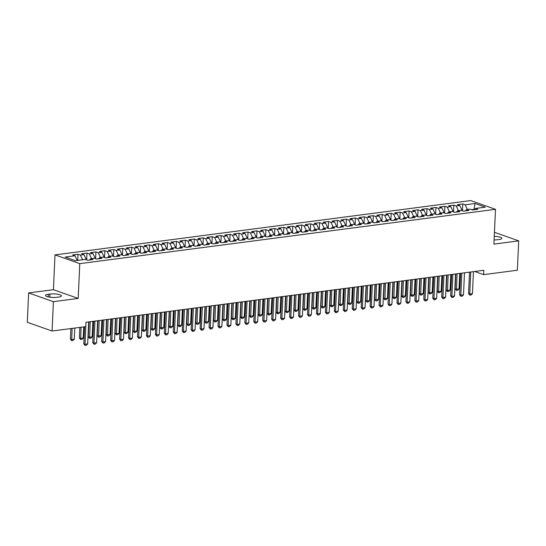 <?xml version="1.0" encoding="UTF-8"?>
<svg xmlns="http://www.w3.org/2000/svg" width="546" height="546" viewBox="0 0 546 546"><rect width="100%" height="100%" fill="white"/><g stroke="black" fill="none" stroke-linecap="round" stroke-linejoin="round"><path stroke-width="0.82" d="M28.631 292.922L53.406 301.672L78.194 298.43L53.419 289.687L28.631 292.922L27.3 322.276L52.075 331.019L85.804 326.617L86.002 322.263L483.831 270.284L483.633 274.631L517.369 270.229L518.7 240.875L494.451 232.309M53.419 289.687L54.996 254.9L470.72 200.58L495.495 209.323L79.771 263.643L54.996 254.9M473.88 209.8L475 203.515L465.158 204.805L462.783 203.965L457.412 204.668L459.787 205.508L456.21 205.972L453.835 205.132L448.464 205.835L450.839 206.675L447.263 207.139L444.881 206.306L439.516 207.002L441.891 207.842L438.315 208.313L435.933 207.473L430.569 208.176L432.944 209.016L429.368 209.48L426.986 208.64L421.621 209.343L423.996 210.183L420.42 210.647L418.038 209.807L412.674 210.51L415.049 211.35L411.466 211.821L409.09 210.981L403.726 211.684L406.101 212.517L402.518 212.988L400.143 212.148L394.778 212.851L397.154 213.691L393.57 214.155L391.195 213.315L385.824 214.018L388.206 214.858L384.623 215.329L382.248 214.489L376.877 215.185L379.258 216.025L375.675 216.496L373.3 215.656L367.929 216.359L370.311 217.199L366.728 217.663L364.353 216.823L358.981 217.526L361.363 218.366L357.78 218.837L355.405 217.997L350.034 218.693L352.409 219.533L348.833 220.004L346.457 219.164L341.086 219.867L343.461 220.707L339.885 221.171L337.51 220.331L332.139 221.034L334.514 221.874L330.937 222.338L328.562 221.499L323.191 222.202L325.566 223.041L321.99 223.512L319.615 222.672L314.243 223.375L316.619 224.215L313.042 224.679L310.667 223.84L305.296 224.542L307.671 225.382L304.095 225.846L301.72 225.007L296.348 225.71L298.723 226.549L295.147 227.02L292.765 226.18L287.401 226.877L289.776 227.716L286.2 228.187L283.818 227.348L278.453 228.051L280.828 228.89L277.252 229.354L274.87 228.515L269.506 229.218L271.881 230.057L268.304 230.528L265.922 229.689L260.558 230.385L262.933 231.224L259.35 231.695L256.975 230.856L251.61 231.559L253.986 232.398L250.402 232.862L248.027 232.023L242.663 232.726L245.038 233.565L241.455 234.029L239.08 233.19L233.708 233.893L236.09 234.732L232.507 235.203L230.132 234.364L224.761 235.067L227.143 235.906L223.56 236.37L221.185 235.531L215.813 236.234L218.195 237.073L214.612 237.537L212.237 236.698L206.866 237.401L209.248 238.24L205.665 238.711L203.289 237.872L197.918 238.568L200.293 239.407L196.717 239.878L194.342 239.039L188.971 239.742L191.346 240.581L187.769 241.045L185.394 240.206L180.023 240.909L182.398 241.748L178.822 242.219L176.447 241.38L171.075 242.076L173.451 242.915L169.874 243.386L167.499 242.547L162.128 243.25L164.503 244.089L160.927 244.553L158.552 243.714L153.18 244.417L155.555 245.256L151.979 245.727L149.604 244.888L144.233 245.584L146.608 246.423L143.032 246.894L140.65 246.055L135.285 246.758L137.66 247.597L134.084 248.061L131.702 247.222L126.338 247.925L128.713 248.764L125.136 249.229L122.754 248.389L117.39 249.092L119.765 249.931L116.189 250.402L113.807 249.563L108.442 250.266L110.818 251.105L107.234 251.57L104.859 250.73L99.495 251.433L101.87 252.272L98.287 252.737L95.912 251.897L90.547 252.6L92.922 253.44L89.339 253.91L86.964 253.071L81.593 253.767L83.975 254.607L80.392 255.078L78.017 254.238L72.645 254.941L75.027 255.781L77.225 260.476M475 203.515L485.312 207.159L475.47 208.442L474.378 209.739M75.027 255.781L65.179 257.064L75.491 260.708L85.333 259.418L87.715 260.258L93.079 259.555L90.704 258.715L94.281 258.251L96.662 259.091L102.027 258.388L99.652 257.548L103.235 257.084L105.61 257.924L110.974 257.221L108.599 256.381L112.183 255.91L114.558 256.75L119.922 256.047L117.547 255.207L121.13 254.743L123.505 255.583L128.876 254.88L126.495 254.04L130.078 253.576L132.453 254.416L137.824 253.713L135.442 252.873L139.025 252.402L141.4 253.242L146.772 252.545L144.39 251.706L147.973 251.235L150.348 252.075L155.719 251.372L153.337 250.532L156.92 250.068L159.296 250.907L164.667 250.205L162.285 249.365L165.868 248.894L168.243 249.734L173.614 249.037L171.239 248.198L174.816 247.727L177.191 248.566L182.562 247.864L180.187 247.024L183.763 246.56L186.138 247.399L191.51 246.696L189.134 245.857L192.711 245.393L195.086 246.226L200.457 245.529L198.082 244.69L201.658 244.219L204.033 245.058L209.405 244.355L207.03 243.516L210.606 243.052L212.981 243.891L218.352 243.188L215.977 242.349L219.553 241.885L221.935 242.724L227.3 242.021L224.925 241.182L228.501 240.711L230.883 241.55L236.247 240.847L233.872 240.015L237.449 239.544L239.83 240.383L245.195 239.68L242.82 238.841L246.396 238.377L248.778 239.216L254.143 238.513L251.767 237.674L255.351 237.203L257.726 238.042L263.09 237.346L260.715 236.507L264.298 236.036L266.673 236.875L272.038 236.172L269.663 235.333L273.246 234.869L275.621 235.708L280.992 235.005L278.61 234.166L282.193 233.695L284.568 234.534L289.94 233.838L287.558 232.999L291.141 232.528L293.516 233.367L298.887 232.664L296.505 231.825L300.088 231.361L302.464 232.2L307.835 231.497L305.453 230.658L309.036 230.194L311.411 231.033L316.782 230.33L314.4 229.491L317.984 229.02L320.359 229.859L325.73 229.156L323.355 228.317L326.931 227.853L329.306 228.692L334.678 227.989L332.302 227.15L335.879 226.686L338.254 227.525L343.625 226.822L341.25 225.983L344.826 225.512L347.201 226.351L352.573 225.655L350.198 224.815L353.774 224.345L356.149 225.184L361.52 224.481L359.145 223.642L362.721 223.178L365.097 224.017L370.468 223.314L368.093 222.475L371.669 222.004L374.051 222.843L379.415 222.147L377.04 221.307L380.617 220.837L382.999 221.676L388.363 220.973L385.988 220.134L389.564 219.669L391.946 220.509L397.311 219.806L394.935 218.966L398.512 218.502L400.894 219.335L406.258 218.639L403.883 217.799L407.459 217.328L409.841 218.168L415.206 217.465L412.831 216.625L416.414 216.161L418.789 217.001L424.153 216.298L421.778 215.458L425.361 214.994L427.736 215.834L433.101 215.131L430.726 214.291L434.309 213.82L436.684 214.66L442.055 213.957L439.673 213.124L443.256 212.653L445.632 213.493L451.003 212.79L448.621 211.95L452.204 211.486L454.579 212.326L459.95 211.623L457.568 210.783L461.152 210.312L463.527 211.152L468.898 210.456L466.516 209.616L470.099 209.145L472.474 209.985L477.846 209.282L475.47 208.442M80.392 255.078L82.596 259.78M83.975 254.607L86.404 259.794M89.339 253.91L91.544 258.606M92.922 253.44L95.352 258.627M90.704 258.715L89.612 260.012M98.287 252.737L100.491 257.439M101.87 252.272L104.3 257.459M99.652 257.548L98.56 258.838M107.234 251.57L109.439 256.272M110.818 251.105L113.247 256.286M108.599 256.381L107.507 257.671M116.189 250.402L118.386 255.098M119.765 249.931L122.195 255.119M117.547 255.207L116.455 256.504M125.136 249.229L127.334 253.931M128.713 248.764L131.142 253.951M126.495 254.04L125.403 255.337M134.084 248.061L136.282 252.764M137.66 247.597L140.09 252.784M135.442 252.873L134.35 254.163M143.032 246.894L145.229 251.59M146.608 246.423L149.038 251.61M144.39 251.706L143.298 252.996M151.979 245.727L154.177 250.423M155.555 245.256L157.985 250.443M153.337 250.532L152.245 251.829M160.927 244.553L163.131 249.256M164.503 244.089L166.933 249.276M162.285 249.365L161.193 250.655M169.874 243.386L172.079 248.089M173.451 242.915L175.88 248.102M171.239 248.198L170.147 249.488M178.822 242.219L181.026 246.915M182.398 241.748L184.828 246.935M180.187 247.024L179.095 248.321M187.769 241.045L189.974 245.748M191.346 240.581L193.782 245.768M189.134 245.857L188.042 247.147M196.717 239.878L198.921 244.581M200.293 239.407L202.73 244.594M198.082 244.69L196.99 245.98M205.665 238.711L207.869 243.407M209.248 238.24L211.677 243.427M207.03 243.516L205.938 244.813M214.612 237.537L216.817 242.24M218.195 237.073L220.625 242.26M215.977 242.349L214.885 243.639M223.56 236.37L225.764 241.073M227.143 235.906L229.573 241.093M224.925 241.182L223.833 242.472M232.507 235.203L234.712 239.899M236.09 234.732L238.52 239.919M233.872 240.015L232.78 241.305M241.455 234.029L243.659 238.732M245.038 233.565L247.468 238.752M242.82 238.841L241.728 240.138M250.402 232.862L252.607 237.565M253.986 232.398L256.415 237.585M251.767 237.674L250.675 238.964M259.35 231.695L261.554 236.398M262.933 231.224L265.363 236.411M260.715 236.507L259.623 237.797M268.304 230.528L270.502 235.224M271.881 230.057L274.31 235.244M269.663 235.333L268.571 236.63M277.252 229.354L279.45 234.057M280.828 228.89L283.258 234.077M278.61 234.166L277.518 235.456M286.2 228.187L288.397 232.889M289.776 227.716L292.206 232.903M287.558 232.999L286.466 234.289M295.147 227.02L297.345 231.716M298.723 226.549L301.153 231.736M296.505 231.825L295.413 233.122M304.095 225.846L306.292 230.549M307.671 225.382L310.101 230.569M305.453 230.658L304.361 231.948M313.042 224.679L315.247 229.381M316.619 224.215L319.048 229.395M314.4 229.491L313.308 230.781M321.99 223.512L324.194 228.208M325.566 223.041L327.996 228.228M323.355 228.317L322.263 229.613M330.937 222.338L333.142 227.04M334.514 221.874L336.943 227.061M332.302 227.15L331.21 228.446M339.885 221.171L342.089 225.873M343.461 220.707L345.898 225.894M341.25 225.983L340.158 227.273M348.833 220.004L351.037 224.699M352.409 219.533L354.845 224.72M350.198 224.815L349.106 226.105M357.78 218.837L359.985 223.532M361.363 218.366L363.793 223.553M359.145 223.642L358.053 224.938M366.728 217.663L368.932 222.365M370.311 217.199L372.741 222.386M368.093 222.475L367.001 223.764M375.675 216.496L377.88 221.198M379.258 216.025L381.688 221.212M377.04 221.307L375.948 222.597M384.623 215.329L386.827 220.024M388.206 214.858L390.636 220.045M385.988 220.134L384.896 221.43M393.57 214.155L395.775 218.857M397.154 213.691L399.583 218.878M394.935 218.966L393.843 220.256M402.518 212.988L404.723 217.69M406.101 212.517L408.531 217.704M403.883 217.799L402.791 219.089M411.466 211.821L413.67 216.516M415.049 211.35L417.478 216.537M412.831 216.625L411.739 217.922M420.42 210.647L422.618 215.349M423.996 210.183L426.426 215.37M421.778 215.458L420.686 216.755M429.368 209.48L431.565 214.182M432.944 209.016L435.374 214.203M430.726 214.291L429.634 215.581M438.315 208.313L440.513 213.008M441.891 207.842L444.321 213.029M439.673 213.124L438.581 214.414M447.263 207.139L449.46 211.841M450.839 206.675L453.269 211.862M448.621 211.95L447.529 213.247M456.21 205.972L458.408 210.674M459.787 205.508L462.216 210.695M457.568 210.783L456.476 212.073M474.563 209.514L471.403 209.603M465.158 204.805L467.362 209.507M466.516 209.616L465.424 210.906M53.406 301.672L52.075 331.019M495.495 209.323L493.912 244.117L518.7 240.875M78.194 298.43L79.771 263.643M474.699 271.478L483.633 274.631M494.103 239.919A7.159 1.658 2.6 0 0 497.358 239.742L498.969 239.537A7.159 1.658 2.6 0 0 501.835 238.343A7.159 1.658 2.6 0 0 494.267 236.343M48.369 294.267A7.159 1.658 2.6 0 0 45.502 295.454A7.159 1.658 2.6 0 0 49.413 297.12A7.159 1.658 2.6 0 0 56.934 297.29L58.545 297.079A7.159 1.658 2.6 0 0 61.411 295.891A7.159 1.658 2.6 0 0 57.501 294.226A7.159 1.658 2.6 0 0 49.979 294.055L48.369 294.267L48.246 296.894M462.783 203.965L462.469 210.783M453.835 205.132L453.521 211.95M444.881 206.306L444.574 213.117M435.933 207.473L435.626 214.291M426.986 208.64L426.679 215.458M418.038 209.807L417.731 216.625M409.09 210.981L408.783 217.793M400.143 212.148L399.836 218.966M391.195 213.315L390.888 220.134M382.248 214.489L381.941 221.301M373.3 215.656L372.993 222.475M364.353 216.823L364.046 223.642M355.405 217.997L355.098 224.809M346.457 219.164L346.144 225.983M337.51 220.331L337.196 227.15M328.562 221.499L328.248 228.317M319.615 222.672L319.301 229.491M310.667 223.84L310.353 230.658M301.72 225.007L301.406 231.825M292.765 226.18L292.458 232.992M283.818 227.348L283.51 234.166M274.87 228.515L274.563 235.333M265.922 229.689L265.615 236.5M256.975 230.856L256.668 237.674M248.027 232.023L247.72 238.841M239.08 233.19L238.773 240.008M230.132 234.364L229.825 241.182M221.185 235.531L220.877 242.349M212.237 236.698L211.93 243.516M203.289 237.872L202.982 244.683M194.342 239.039L194.028 245.857M185.394 240.206L185.08 247.024M176.447 241.38L176.133 248.191M167.499 242.547L167.185 249.365M158.552 243.714L158.238 250.532M149.604 244.888L149.29 251.699M140.65 246.055L140.342 252.873M131.702 247.222L131.395 254.04M122.754 248.389L122.447 255.207M113.807 249.563L113.5 256.381M104.859 250.73L104.552 257.548M95.912 251.897L95.605 258.715M86.964 253.071L86.657 259.882M78.017 254.238L77.737 260.415M473.443 271.642L472.44 293.646L471.205 294.97L469.86 295.147L469.758 294.001L468.55 293.577L469.526 272.154M472.44 293.646L469.758 294.001L470.754 271.997M469.86 295.147L468.55 293.577M455.835 273.942L455.159 288.848L456.367 289.271L459.05 288.923L459.752 273.43M459.05 288.923L457.814 290.247L456.47 290.417L455.159 288.848M457.07 273.785L456.47 290.417M464.489 272.816L463.493 294.82L462.257 296.144L460.913 296.314L460.81 295.168L459.602 294.744L460.578 273.328M463.493 294.82L460.81 295.168L461.807 273.164M460.913 296.314L459.602 294.744M455.541 273.983L454.545 295.987L453.31 297.311L451.965 297.488L451.863 296.335L450.655 295.912L451.631 274.495M454.545 295.987L451.863 296.335L452.859 274.331M451.965 297.488L450.655 295.912M446.887 275.116L446.212 290.015L447.42 290.438L450.102 290.09L450.805 274.604M450.102 290.09L448.867 291.414L447.522 291.591L446.212 290.015M448.123 274.952L447.522 291.591M437.94 276.283L437.264 291.182L438.472 291.612L441.154 291.257L441.857 275.771M441.154 291.257L439.919 292.581L438.575 292.758L437.264 291.182M439.175 276.119L438.575 292.758M446.594 275.15L445.597 297.154L444.362 298.478L443.018 298.655L442.915 297.509L441.707 297.079L442.683 275.662M445.597 297.154L442.915 297.509L443.912 275.505M443.018 298.655L441.707 297.079M437.646 276.317L436.65 298.328L435.415 299.652L434.07 299.822L433.968 298.676L432.76 298.252L433.729 276.829M436.65 298.328L433.968 298.676L434.964 276.672M434.07 299.822L432.76 298.252M428.992 277.45L428.317 292.356L429.525 292.779L432.207 292.431L432.91 276.938M432.207 292.431L430.971 293.755L429.627 293.925L428.317 292.356M430.228 277.293L429.627 293.925M420.045 278.617L419.369 293.523L420.577 293.946L423.259 293.598L423.962 278.105M423.259 293.598L422.024 294.922L420.679 295.099L419.369 293.523M421.28 278.46L420.679 295.099M428.699 277.491L427.702 299.495L426.46 300.819L425.122 300.996L425.013 299.843L423.812 299.42L424.781 278.003M427.702 299.495L425.013 299.843L426.017 277.839M425.122 300.996L423.812 299.42M411.097 279.791L410.421 294.69L411.629 295.12L414.312 294.765L415.015 279.279M414.312 294.765L413.076 296.089L411.732 296.266L410.421 294.69M412.332 279.627L411.732 296.266M419.751 278.658L418.755 300.662L417.513 301.986L416.175 302.163L416.066 301.017L414.864 300.587L415.834 279.17M418.755 300.662L416.066 301.017L417.069 279.006M416.175 302.163L414.864 300.587M402.149 280.958L401.474 295.864L402.675 296.287L405.364 295.939L406.067 280.446M405.364 295.939L404.122 297.256L402.784 297.433L401.474 295.864M403.385 280.794L402.784 297.433M410.804 279.825L409.807 301.836L408.565 303.16L407.227 303.33L407.118 302.184L405.917 301.761L406.886 280.337M409.807 301.836L407.118 302.184L408.121 280.18M407.227 303.33L405.917 301.761M393.202 282.125L392.526 297.031L393.727 297.454L396.416 297.106L397.119 281.613M396.416 297.106L395.174 298.43L393.837 298.601L392.526 297.031M394.43 281.968L393.837 298.601M401.856 280.999L400.86 303.003L399.617 304.327L398.28 304.504L398.171 303.351L396.969 302.928L397.938 281.511M400.86 303.003L398.171 303.351L399.174 281.347M398.28 304.504L396.969 302.928M384.254 283.299L383.579 298.198L384.78 298.628L387.469 298.273L388.172 282.787M387.469 298.273L386.227 299.597L384.889 299.774L383.579 298.198M385.483 283.135L384.889 299.774M392.908 282.166L391.912 304.17L390.67 305.494L389.332 305.671L389.223 304.525L388.022 304.095L388.991 282.678M391.912 304.17L389.223 304.525L390.226 282.514M389.332 305.671L388.022 304.095M375.307 284.466L374.631 299.365L375.832 299.795L378.521 299.44L379.224 283.954M378.521 299.44L377.279 300.764L375.941 300.942L374.631 299.365M376.535 284.302L375.941 300.942M383.961 283.333L382.964 305.344L381.722 306.661L380.385 306.838L380.275 305.692L379.074 305.269L380.043 283.845M382.964 305.344L380.275 305.692L381.279 283.688M380.385 306.838L379.074 305.269M366.359 285.633L365.683 300.539L366.885 300.962L369.574 300.614L370.277 285.121M369.574 300.614L368.332 301.938L366.994 302.109L365.683 300.539M367.588 285.476L366.994 302.109M375.013 284.507L374.01 306.511L372.775 307.835L371.43 308.005L371.328 306.859L370.127 306.436L371.096 285.019M374.01 306.511L371.328 306.859L372.331 284.855M371.43 308.005L370.127 306.436M357.412 286.807L356.736 301.706L357.937 302.129L360.619 301.781L361.329 286.295M360.619 301.781L359.384 303.105L358.046 303.283L356.736 301.706M358.64 286.643L358.046 303.283M366.066 285.674L365.062 307.678L363.827 309.002L362.483 309.179L362.38 308.033L361.172 307.603L362.148 286.186M365.062 307.678L362.38 308.033L363.377 286.022M362.483 309.179L361.172 307.603M348.464 287.974L347.788 302.873L348.99 303.303L351.672 302.948L352.375 287.462M351.672 302.948L350.436 304.272L349.092 304.45L347.788 302.873M349.693 287.81L349.092 304.45M357.118 286.841L356.115 308.845L354.88 310.169L353.535 310.346L353.433 309.2L352.225 308.77L353.201 287.353M356.115 308.845L353.433 309.2L354.429 287.196M353.535 310.346L352.225 308.77M339.516 289.141L338.834 304.047L340.042 304.47L342.724 304.122L343.427 288.629M342.724 304.122L341.489 305.446L340.144 305.617L338.834 304.047M340.745 288.984L340.144 305.617M348.171 288.015L347.167 310.019L345.932 311.343L344.587 311.513L344.485 310.367L343.277 309.944L344.253 288.52M347.167 310.019L344.485 310.367L345.481 288.363M344.587 311.513L343.277 309.944M330.569 290.308L329.886 305.214L331.094 305.637L333.777 305.289L334.48 289.803M333.777 305.289L332.541 306.613L331.197 306.791L329.886 305.214M331.797 290.151L331.197 306.791M339.223 289.182L338.22 311.186L336.984 312.51L335.64 312.687L335.537 311.534L334.329 311.111L335.305 289.694M338.22 311.186L335.537 311.534L336.534 289.53M335.64 312.687L334.329 311.111M321.614 291.482L320.939 306.381L322.147 306.811L324.829 306.456L325.532 290.97M324.829 306.456L323.594 307.78L322.249 307.958L320.939 306.381M322.85 291.318L322.249 307.958M330.275 290.349L329.272 312.353L328.037 313.677L326.692 313.854L326.59 312.708L325.382 312.278L326.358 290.861M329.272 312.353L326.59 312.708L327.586 290.704M326.692 313.854L325.382 312.278M312.667 292.649L311.991 307.555L313.199 307.978L315.881 307.63L316.584 292.137M315.881 307.63L314.646 308.954L313.302 309.125L311.991 307.555M313.902 292.492L313.302 309.125M321.328 291.516L320.325 313.527L319.089 314.851L317.745 315.022L317.642 313.875L316.434 313.452L317.41 292.028M320.325 313.527L317.642 313.875L318.639 291.871M317.745 315.022L316.434 313.452M303.719 293.816L303.044 308.722L304.252 309.145L306.934 308.797L307.637 293.304M306.934 308.797L305.699 310.121L304.354 310.299L303.044 308.722M304.955 293.659L304.354 310.299M312.373 292.69L311.377 314.694L310.142 316.018L308.797 316.195L308.695 315.042L307.487 314.619L308.463 293.202M311.377 314.694L308.695 315.042L309.691 293.038M308.797 316.195L307.487 314.619M294.772 294.99L294.096 309.889L295.304 310.319L297.986 309.964L298.689 294.478M297.986 309.964L296.751 311.288L295.406 311.466L294.096 309.889M296.007 294.826L295.406 311.466M303.426 293.857L302.429 315.861L301.194 317.185L299.85 317.363L299.747 316.216L298.539 315.786L299.515 294.369M302.429 315.861L299.747 316.216L300.744 294.205M299.85 317.363L298.539 315.786M285.824 296.157L285.149 311.063L286.357 311.486L289.039 311.131L289.742 295.645M289.039 311.131L287.803 312.455L286.459 312.633L285.149 311.063M287.06 295.993L286.459 312.633M294.478 295.024L293.482 317.035L292.246 318.359L290.902 318.53L290.8 317.383L289.592 316.96L290.568 295.536M293.482 317.035L290.8 317.383L291.796 295.379M290.902 318.53L289.592 316.96M276.877 297.324L276.201 312.23L277.409 312.653L280.091 312.305L280.794 296.812M280.091 312.305L278.856 313.629L277.511 313.8L276.201 312.23M278.112 297.167L277.511 313.8M285.531 296.198L284.534 318.202L283.299 319.526L281.954 319.703L281.852 318.55L280.644 318.127L281.613 296.71M284.534 318.202L281.852 318.55L282.848 296.546M281.954 319.703L280.644 318.127M267.929 298.498L267.253 313.397L268.461 313.82L271.144 313.472L271.847 297.986M271.144 313.472L269.908 314.796L268.564 314.974L267.253 313.397M269.164 298.334L268.564 314.974M276.583 297.365L275.587 319.369L274.351 320.693L273.007 320.871L272.898 319.724L271.696 319.294L272.666 297.877M275.587 319.369L272.898 319.724L273.901 297.713M273.007 320.871L271.696 319.294M258.981 299.665L258.306 314.564L259.514 314.994L262.196 314.639L262.899 299.153M262.196 314.639L260.961 315.963L259.616 316.141L258.306 314.564M260.217 299.501L259.616 316.141M267.636 298.532L266.639 320.536L265.397 321.86L264.059 322.038L263.95 320.891L262.749 320.468L263.718 299.044M266.639 320.536L263.95 320.891L264.953 298.887M264.059 322.038L262.749 320.468M250.034 300.832L249.358 315.738L250.559 316.161L253.248 315.813L253.951 300.32M253.248 315.813L252.006 317.137L250.669 317.308L249.358 315.738M251.269 300.675L250.669 317.308M258.688 299.706L257.692 321.71L256.449 323.034L255.112 323.205L255.002 322.058L253.801 321.635L254.77 300.218M257.692 321.71L255.002 322.058L256.006 300.054M255.112 323.205L253.801 321.635M241.086 302.006L240.411 316.905L241.612 317.328L244.301 316.98L245.004 301.494M244.301 316.98L243.059 318.304L241.721 318.482L240.411 316.905M242.315 301.842L241.721 318.482M249.74 300.873L248.744 322.877L247.502 324.201L246.164 324.379L246.055 323.225L244.854 322.802L245.823 301.385M248.744 322.877L246.055 323.225L247.058 301.221M246.164 324.379L244.854 322.802M232.139 303.173L231.463 318.072L232.664 318.502L235.353 318.147L236.056 302.661M235.353 318.147L234.111 319.471L232.773 319.649L231.463 318.072M233.367 303.01L232.773 319.649M240.793 302.04L239.796 324.044L238.554 325.368L237.217 325.546L237.107 324.399L235.906 323.969L236.875 302.552M239.796 324.044L237.107 324.399L238.111 302.395M237.217 325.546L235.906 323.969M223.191 304.34L222.515 319.246L223.717 319.669L226.406 319.321L227.109 303.829M226.406 319.321L225.164 320.645L223.826 320.816L222.515 319.246M224.42 304.183L223.826 320.816M231.845 303.207L230.849 325.218L229.607 326.542L228.269 326.713L228.16 325.566L226.959 325.143L227.928 303.719M230.849 325.218L228.16 325.566L229.163 303.562M228.269 326.713L226.959 325.143M214.244 305.507L213.568 320.413L214.769 320.836L217.458 320.488L218.161 304.996M217.458 320.488L216.216 321.812L214.878 321.99L213.568 320.413M215.472 305.351L214.878 321.99M222.898 304.381L221.894 326.385L220.659 327.709L219.315 327.887L219.212 326.733L218.011 326.31L218.98 304.893M221.894 326.385L219.212 326.733L220.215 304.729M219.315 327.887L218.011 326.31M205.296 306.681L204.62 321.58L205.822 322.01L208.504 321.655L209.214 306.17M208.504 321.655L207.268 322.979L205.931 323.157L204.62 321.58M206.525 306.518L205.931 323.157M213.95 305.548L212.947 327.552L211.712 328.876L210.367 329.054L210.265 327.907L209.063 327.477L210.033 306.06M212.947 327.552L210.265 327.907L211.261 305.897M210.367 329.054L209.063 327.477M196.348 307.848L195.673 322.754L196.874 323.177L199.556 322.829L200.259 307.337M199.556 322.829L198.321 324.147L196.976 324.324L195.673 322.754M197.577 307.685L196.976 324.324M205.003 306.715L203.999 328.726L202.764 330.05L201.419 330.221L201.317 329.074L200.109 328.651L201.085 307.227M203.999 328.726L201.317 329.074L202.313 307.07M201.419 330.221L200.109 328.651M187.401 309.016L186.718 323.921L187.926 324.344L190.609 323.996L191.312 308.504M190.609 323.996L189.373 325.32L188.029 325.491L186.718 323.921M188.629 308.859L188.029 325.491M196.055 307.889L195.052 329.893L193.816 331.217L192.472 331.395L192.369 330.241L191.161 329.818L192.137 308.401M195.052 329.893L192.369 330.241L193.366 308.237M192.472 331.395L191.161 329.818M178.453 310.189L177.771 325.088L178.979 325.518L181.661 325.163L182.364 309.678M181.661 325.163L180.426 326.488L179.081 326.665L177.771 325.088M179.682 310.026L179.081 326.665M187.107 309.056L186.104 331.06L184.869 332.384L183.524 332.562L183.422 331.415L182.214 330.985L183.19 309.568M186.104 331.06L183.422 331.415L184.418 309.405M183.524 332.562L182.214 330.985M169.499 311.356L168.823 326.255L170.031 326.685L172.713 326.331L173.416 310.845M172.713 326.331L171.478 327.655L170.134 327.832L168.823 326.255M170.734 311.193L170.134 327.832M178.16 310.224L177.157 332.234L175.921 333.551L174.577 333.729L174.474 332.582L173.266 332.159L174.242 310.735M177.157 332.234L174.474 332.582L175.471 310.578M174.577 333.729L173.266 332.159M160.551 312.524L159.876 327.429L161.084 327.853L163.766 327.504L164.469 312.012M163.766 327.504L162.531 328.829L161.186 328.999L159.876 327.429M161.787 312.367L161.186 328.999M169.212 311.397L168.209 333.401L166.974 334.725L165.629 334.896L165.527 333.749L164.319 333.326L165.295 311.909M168.209 333.401L165.527 333.749L166.523 311.746M165.629 334.896L164.319 333.326M151.604 313.697L150.928 328.596L152.136 329.02L154.818 328.672L155.521 313.186M154.818 328.672L153.583 329.996L152.238 330.173L150.928 328.596M152.839 313.534L152.238 330.173M160.258 312.565L159.261 334.568L158.026 335.892L156.682 336.07L156.579 334.923L155.371 334.493L156.347 313.076M159.261 334.568L156.579 334.923L157.576 312.913M156.682 336.07L155.371 334.493M142.656 314.865L141.98 329.764L143.189 330.194L145.871 329.839L146.574 314.353M145.871 329.839L144.635 331.163L143.291 331.34L141.98 329.764M143.891 314.701L143.291 331.34M151.31 313.732L150.314 335.735L149.078 337.059L147.734 337.237L147.632 336.09L146.424 335.66L147.4 314.243M150.314 335.735L147.632 336.09L148.628 314.087M147.734 337.237L146.424 335.66M133.709 316.032L133.033 330.937L134.241 331.361L136.923 331.012L137.626 315.52M136.923 331.012L135.688 332.337L134.343 332.507L133.033 330.937M134.944 315.875L134.343 332.507M142.363 314.899L141.366 336.909L140.131 338.233L138.786 338.404L138.684 337.257L137.476 336.834L138.452 315.411M141.366 336.909L138.684 337.257L139.68 315.254M138.786 338.404L137.476 336.834M124.761 317.199L124.085 332.105L125.293 332.528L127.976 332.18L128.679 316.694M127.976 332.18L126.74 333.504L125.396 333.681L124.085 332.105M125.996 317.042L125.396 333.681M133.415 316.073L132.419 338.076L131.183 339.4L129.839 339.578L129.736 338.424L128.528 338.001L129.498 316.584M132.419 338.076L129.736 338.424L130.733 316.421M129.839 339.578L128.528 338.001M115.813 318.373L115.138 333.272L116.346 333.702L119.028 333.347L119.731 317.861M119.028 333.347L117.793 334.671L116.448 334.848L115.138 333.272M117.049 318.209L116.448 334.848M124.468 317.24L123.471 339.243L122.236 340.567L120.891 340.745L120.782 339.598L119.581 339.168L120.55 317.752M123.471 339.243L120.782 339.598L121.785 317.588M120.891 340.745L119.581 339.168M106.866 319.54L106.19 334.445L107.398 334.869L110.08 334.521L110.783 319.028M110.08 334.521L108.845 335.845L107.501 336.015L106.19 334.445M108.101 319.383L107.501 336.015M115.52 318.407L114.524 340.417L113.281 341.741L111.944 341.912L111.834 340.765L110.633 340.342L111.602 318.919M114.524 340.417L111.834 340.765L112.838 318.762M111.944 341.912L110.633 340.342M97.918 320.707L97.243 335.613L98.444 336.036L101.133 335.688L101.836 320.195M101.133 335.688L99.891 337.012L98.553 337.189L97.243 335.613M99.154 320.55L98.553 337.189M106.572 319.581L105.576 341.584L104.334 342.908L102.996 343.086L102.887 341.933L101.686 341.509L102.655 320.092M105.576 341.584L102.887 341.933L103.89 319.929M102.996 343.086L101.686 341.509M88.971 321.881L88.295 336.78L89.496 337.21L92.185 336.855L92.888 321.369M92.185 336.855L90.943 338.179L89.605 338.356L88.295 336.78M90.199 321.717L89.605 338.356M97.625 320.748L96.628 342.751L95.386 344.076L94.049 344.253L93.939 343.106L92.738 342.676L93.707 321.26M96.628 342.751L93.939 343.106L94.943 321.096M94.049 344.253L92.738 342.676M79.825 327.395L79.347 337.954L80.549 338.377L83.238 338.022L83.743 326.883M83.238 338.022L81.996 339.346L80.658 339.523L79.347 337.954M81.054 327.238L80.658 339.523M88.677 321.915L87.681 343.925L86.439 345.243L85.101 345.42L84.992 344.273L83.791 343.85L84.562 326.774M87.681 343.925L84.992 344.273L85.797 326.617M85.101 345.42L83.791 343.85M70.878 328.562L70.4 339.121L71.601 339.544L74.29 339.196L74.795 328.05M74.29 339.196L73.048 340.52L71.71 340.69L70.4 339.121M72.106 328.405L71.71 340.69M49.836 297.181L49.979 294.055"/></g></svg>
